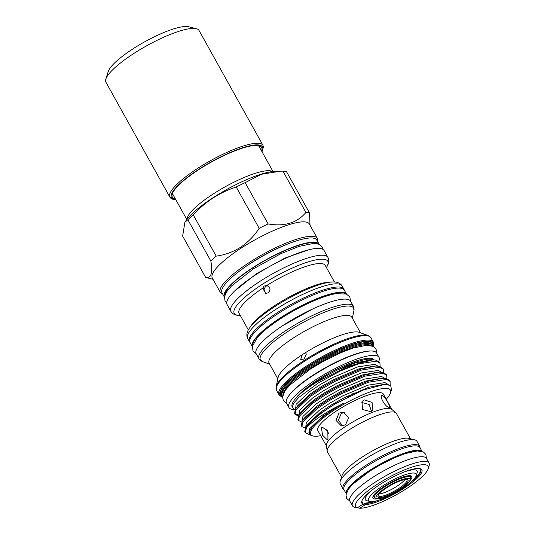 <?xml version="1.0" encoding="UTF-8"?>
<svg xmlns="http://www.w3.org/2000/svg" width="535" height="535" viewBox="0 0 535 535"><rect width="100%" height="100%" fill="white"/><g stroke="black" fill="none" stroke-linecap="round" stroke-linejoin="round"><path stroke-width="0.8" d="M175.346 198.859A51.099 11.596 -29.1 0 1 172.237 194.031A51.099 11.596 -29.1 0 1 207.159 164.472A51.099 11.596 -29.1 0 1 255.362 145.4A51.099 11.596 -29.1 0 1 259.074 145.694A51.099 11.596 -29.1 0 1 261.541 150.877M173.608 195.743A49.521 11.235 -29.1 0 1 172.952 194.961A49.521 11.235 -29.1 0 1 172.644 192.968M127.999 57.385A53.273 12.091 150.9 0 0 105.85 79.106A53.273 12.091 150.9 0 0 105.943 82.276L169.862 197.121A53.273 12.091 -29.1 0 1 191.925 172.23A53.273 12.091 -29.1 0 1 262.952 145.306L199.033 30.462A53.273 12.091 150.9 0 0 196.385 28.716A53.273 12.091 150.9 0 0 127.999 57.385M196.385 28.716L188.701 26.75A47.354 10.747 150.9 0 0 127.918 52.236A47.354 10.747 150.9 0 0 108.23 71.543L105.85 79.106M172.885 194.84A49.521 11.235 150.9 0 0 173.48 195.509M187.103 219.116A49.327 11.195 -29.1 0 1 213.144 194.011A49.327 11.195 -29.1 0 1 272.562 171.548M172.658 192.941A49.327 11.195 150.9 0 0 172.992 194.633L186.822 219.477M408.66 478.404A19.374 4.394 -29.1 0 1 409.984 480.263A19.374 4.394 -29.1 0 1 395.599 492.126A19.374 4.394 -29.1 0 1 377.389 498.653A19.374 4.394 -29.1 0 1 377.061 498.587A19.374 4.394 -29.1 0 1 386.591 487.245A19.374 4.394 -29.1 0 1 408.66 478.404M377.061 498.587L375.523 498.192A20.557 4.668 -29.1 0 1 374.5 497.523A20.557 4.668 -29.1 0 1 387.654 484.917A20.557 4.668 -29.1 0 1 409.054 476.779A20.557 4.668 -29.1 0 1 410.425 477.521A20.557 4.668 -29.1 0 1 410.459 478.751L409.984 480.263M379.175 497.496A17.167 3.892 -29.1 0 1 377.998 495.851A17.167 3.892 -29.1 0 1 390.744 485.339A17.167 3.892 -29.1 0 1 406.874 479.561A17.167 3.892 -29.1 0 1 407.168 479.621A17.167 3.892 -29.1 0 1 398.722 489.665A17.167 3.892 -29.1 0 1 379.175 497.496M406.587 479.527A16.378 3.718 -29.1 0 1 406.961 479.895A16.378 3.718 -29.1 0 1 396.482 489.933A16.378 3.718 -29.1 0 1 379.435 496.413A16.378 3.718 -29.1 0 1 378.339 495.825A16.378 3.718 -29.1 0 1 378.232 495.31M370.354 501.583A27.265 6.186 -29.1 0 1 369.892 501.489A27.265 6.186 -29.1 0 1 383.307 485.533A27.265 6.186 -29.1 0 1 414.364 473.087A27.265 6.186 -29.1 0 1 416.23 475.695A27.265 6.186 -29.1 0 1 395.98 492.401A27.265 6.186 -29.1 0 1 370.354 501.583M416.23 475.695L417.173 472.693A29.619 6.721 150.9 0 0 415.147 469.857A29.619 6.721 150.9 0 0 404.206 471.977M373.062 489.311A29.619 6.721 150.9 0 0 366.843 500.707L369.892 501.489M414.404 478.664A33.544 7.61 150.9 0 0 420.664 469.255M419.614 468.526A33.544 7.61 -29.1 0 1 420.804 469.476A33.544 7.61 -29.1 0 1 410.251 482.724M379.014 500.111A33.544 7.61 -29.1 0 1 366.97 503.348L366.716 502.893A33.544 7.61 150.9 0 0 373.37 501.502M362.081 501.863A33.544 7.61 150.9 0 0 362.503 502.265L362.67 503.93A34.334 7.791 -29.1 0 1 361.82 501.114A34.334 7.791 -29.1 0 1 379.763 484.65A34.334 7.791 -29.1 0 1 420.162 468.64A34.334 7.791 -29.1 0 1 403.985 488.268A34.334 7.791 -29.1 0 1 366.288 504.472L366.97 503.348M362.757 502.719A33.544 7.61 -29.1 0 1 362.195 502.104A33.544 7.61 -29.1 0 1 362.014 500.586M377.235 484.275A41.489 9.416 150.9 0 0 357.26 507.875L362.315 504.599C361.473 504.01 362.309 504.137 364.823 504.973L359.767 508.25A41.489 9.416 150.9 0 0 406.513 488.649A41.489 9.416 150.9 0 0 428.194 468.754A41.489 9.416 150.9 0 0 377.235 484.275M428.194 468.754L429.15 465.731A43.863 9.951 150.9 0 0 429.077 463.116A43.863 9.951 150.9 0 0 375.276 482.135A43.863 9.951 150.9 0 0 352.425 505.776A43.863 9.951 150.9 0 0 354.611 507.213L359.767 508.25M429.077 463.116L426.462 458.415A43.863 9.951 150.9 0 0 372.661 477.434A43.863 9.951 150.9 0 0 349.81 501.074L352.425 505.776M347.77 490.167A42.238 9.583 -29.1 0 1 369.498 470.8A42.238 9.583 -29.1 0 1 418.263 450.925M346.232 493.511A43.409 9.851 -29.1 0 1 369.083 470.74A43.409 9.851 -29.1 0 1 421.914 451.386M346.198 493.644L344.038 489.772A43.409 9.851 -29.1 0 1 366.656 466.373A43.409 9.851 -29.1 0 1 419.895 447.554L422.048 451.426M344.493 412.478L341.31 413.481L338.367 420.129L342.5 425.893M420.029 447.795A43.863 9.951 150.9 0 0 419.728 446.324L416.925 441.288A43.863 9.951 150.9 0 0 414.745 439.85A43.863 9.951 150.9 0 0 363.131 460.307A43.863 9.951 150.9 0 0 340.207 481.339A43.863 9.951 150.9 0 0 340.28 483.948L343.082 488.983A43.863 9.951 150.9 0 0 344.172 490.013M419.728 446.324A43.863 9.951 150.9 0 0 365.933 465.343A43.863 9.951 150.9 0 0 343.082 488.983M414.745 439.85L409.034 438.392A39.463 8.955 150.9 0 0 362.596 456.796A39.463 8.955 150.9 0 0 341.972 475.715L340.207 481.339M321.415 427.559L322.123 427.017L327.821 431.197L327.955 439.309L327.313 439.817L322.578 435.256L321.415 427.559M391.934 409.482L383.368 394.094A37.49 8.506 150.9 0 0 337.384 410.352A37.49 8.506 150.9 0 0 317.857 430.555L326.424 445.949M410.485 438.76L396.402 413.455A39.463 8.955 150.9 0 0 395.907 412.859L391.64 409.235A37.49 8.506 150.9 0 0 346.125 426.054A37.49 8.506 150.9 0 0 326.363 445.568L327.193 451.105A39.463 8.955 150.9 0 0 327.44 451.834L341.524 477.14M345.47 424.877L341.27 425.847L336.054 420.443L338.929 413.127L343.31 412.184L348.753 417.621L345.47 424.877M382.405 395.512C384.785 395.987 391.734 408.466 388.945 407.269C385.454 407.53 378.499 395.051 382.405 395.512L381.896 395.612M389.4 407.209L388.945 407.269M364.195 399.852L372.052 402.42L372.848 410.057L370.735 411.609L362.489 409.536L362.008 401.504L364.195 399.852M371.471 411.248L369.096 404.413L362.028 402.601L361.132 403.062M395.907 412.859A39.463 8.955 150.9 0 0 347.997 430.561A39.463 8.955 150.9 0 0 327.193 451.105M386.223 399.237A45.575 10.339 150.9 0 0 390.51 392.877A45.575 10.339 150.9 0 0 334.529 409.924A45.575 10.339 150.9 0 0 313.055 435.985A45.575 10.339 150.9 0 0 320.712 435.697M309.725 434.206L308.889 432.708L309.705 428.655L322.806 416.263L333.74 408.961L343.972 403.109A46.364 10.519 150.9 0 0 333.88 409.208A46.364 10.519 150.9 0 0 309.725 434.206A46.364 10.519 150.9 0 0 312.032 435.724L313.055 435.985M306.461 427.806L305.271 432.688L304.723 431.718L305.946 426.79L319.555 414.083L335.07 403.958A49.521 11.235 150.9 0 0 331.272 406.359A49.521 11.235 150.9 0 0 306.461 427.806C311.216 422.382 320.164 415.976 333.298 408.579L343.972 403.109M295.487 398.695A46.03 10.446 -29.1 0 1 317.73 380.004A46.03 10.446 -29.1 0 1 374.125 359.935A46.364 10.519 -29.1 0 0 338.053 369.705L355.427 362.83L370.574 360.028M295.039 409.743L292.117 407.496L293.575 403.29L298.784 397.418L318.305 382.966L340.173 371.076A49.521 11.235 150.9 0 1 374.814 359.988L372.293 359.921L347.817 366.408L317.716 381.549C310.24 386.116 304.147 390.463 299.433 394.583C309.35 385.802 322.224 377.509 338.053 369.705M295.587 408.8L296.136 404.286L309.243 391.887L320.171 384.591L332.703 377.529L357.694 366.91L374.794 364.328L377.904 366.054M383.528 372.534L383.334 369.29L379.87 367.217L361.627 370.019L334.963 381.401L321.588 388.965L309.925 396.783L295.949 410.064L295.093 414.411L294.551 413.441L295.407 409.088L297.574 405.804L310.367 393.907L321.294 386.604L333.827 379.542L358.818 368.923L374.012 366.121M353.709 393.118L347.483 397.151M298.978 414.892L299.533 410.378L312.634 397.986L323.568 390.684L336.094 383.622L361.085 373.002L378.185 370.421L381.294 372.146M386.919 378.626L386.725 375.383L383.261 373.31L365.017 376.112L338.354 387.494L324.979 395.057L313.316 402.875L299.339 416.156L298.483 420.503L297.941 419.534L298.798 415.18L300.964 411.896L313.757 399.999L324.685 392.697L337.217 385.635L362.208 375.015L377.402 372.213M302.369 420.985L302.924 416.471L316.024 404.079L326.959 396.776L339.491 389.714L364.475 379.094L381.575 376.513L384.685 378.238M390.162 385.207L390.115 381.475L386.651 379.402L368.414 382.204L341.745 393.586L328.37 401.15L316.707 408.967L302.736 422.249L301.88 426.596L301.332 425.626L302.188 421.272L304.355 417.989L317.148 406.092L328.075 398.789L340.608 391.727L365.599 381.107L380.793 378.305M305.759 427.077L306.314 422.563L319.415 410.171L330.349 402.868L342.882 395.806L367.866 385.187L384.966 382.605L388.203 384.525M305.946 426.79L307.745 424.081L320.539 412.184L331.466 404.881L343.998 397.819L368.989 387.2L383.762 384.384M298.904 415.006L294.892 413.889M295.775 408.513L309.384 395.806L321.047 387.989L334.422 380.425L361.085 369.043L375.737 366.014L379.328 366.248L382.792 368.314L383.334 369.29M295.093 414.411L298.376 415.942M331.152 405.075L346.299 396.642M299.165 414.605L312.774 401.899L324.437 394.081L337.812 386.517L364.475 375.135L379.128 372.106L382.719 372.34L386.183 374.406L386.725 375.383M298.483 420.503L301.767 422.035M302.556 420.697L316.165 407.991L327.828 400.173L341.203 392.61L367.866 381.228L382.525 378.198L386.109 378.432L389.574 380.499L390.115 381.475M301.88 426.596L305.157 428.127M305.271 432.688L308.421 434.206L309.758 434.26M288.352 396.408A50.544 11.469 -29.1 0 1 313.43 374.908A50.544 11.469 -29.1 0 1 369.892 351.027M294.049 409.502A51.554 11.696 -29.1 0 1 288.92 407.503A51.554 11.696 -29.1 0 1 315.784 379.71A51.554 11.696 -29.1 0 1 379.021 357.36A51.554 11.696 -29.1 0 1 378.733 361.392M288.92 407.503L286.492 403.136A51.554 11.696 -29.1 0 1 313.349 375.349A51.554 11.696 -29.1 0 1 376.587 352.993L379.021 357.36M307.786 366.328A53.232 12.078 150.9 0 0 282.554 396.729L281.684 396.509A54.022 12.258 -29.1 0 1 278.996 394.736A54.022 12.258 -29.1 0 1 307.137 365.612A54.022 12.258 -29.1 0 1 373.397 342.186A54.022 12.258 -29.1 0 1 373.49 345.409L373.216 346.265A53.232 12.078 150.9 0 0 307.786 366.328M371.243 345.556A50.885 11.549 150.9 0 0 309.852 368.668A50.885 11.549 150.9 0 0 282.988 394.676M282.607 396.274A51.674 11.723 -29.1 0 1 282.279 395.806A51.674 11.723 -29.1 0 1 309.197 367.953A51.674 11.723 -29.1 0 1 372.581 345.55A51.674 11.723 -29.1 0 1 372.801 346.071M284.312 324.611A54.022 12.258 150.9 0 0 256.171 353.735L259.014 358.831A54.022 12.258 -29.1 0 1 287.155 329.714A54.022 12.258 -29.1 0 1 353.414 306.287L350.579 301.185A54.022 12.258 150.9 0 0 284.312 324.611M360.496 332.803L351.816 317.208A47.314 10.733 150.9 0 0 293.782 337.725A47.314 10.733 150.9 0 0 269.138 363.232L277.819 378.827M302.302 354.692A47.314 10.733 150.9 0 0 278.106 377.476L276.12 386.678A53.654 12.171 -29.1 0 1 304.321 360.343A53.654 12.171 -29.1 0 1 368.067 335.498L359.192 332.342A47.314 10.733 150.9 0 0 303.666 353.802L306.415 353.969L304.047 359.085L300.717 359.433L302.302 354.692L303.666 353.802M256.158 353.709L253.001 350.88L252.319 346.326L257.643 337.157A53.273 12.091 -29.1 0 1 281.089 318.378A53.273 12.091 -29.1 0 1 335.712 293.708L346.346 294.023L349.83 297.005L350.559 301.165M252.627 345.055A53.273 12.091 -29.1 0 1 280.748 317.77A53.273 12.091 -29.1 0 1 345.068 293.601M252.293 346.473A53.901 12.231 -29.1 0 1 280.527 317.736A53.901 12.231 -29.1 0 1 346.453 294.069M252.286 346.513L250.106 342.594A53.901 12.231 -29.1 0 1 278.187 313.537A53.901 12.231 -29.1 0 1 344.306 290.164L346.486 294.083M266.31 293.441L263.808 290.177L265.561 286.312L267.467 285.73M327.915 257.382L324.096 250.527A55.52 12.599 150.9 0 0 255.991 274.602A55.52 12.599 150.9 0 0 227.067 304.529L230.886 311.39A55.52 12.599 -29.1 0 1 259.809 281.457A55.52 12.599 -29.1 0 1 327.915 257.382C329.426 260.505 328.858 263.962 326.21 267.754M332.556 281.972L329.721 282.065A49.287 11.181 150.9 0 0 275.124 305.345A49.287 11.181 150.9 0 0 250.915 325.929L249.337 328.296A52.049 11.81 -29.1 0 1 274.903 306.555A52.049 11.81 -29.1 0 1 332.556 281.972C337.017 281.698 340.193 283.015 342.086 285.931A54.022 12.258 150.9 0 0 275.826 309.357A54.022 12.258 150.9 0 0 247.685 338.481C246.2 335.331 246.755 331.934 249.337 328.296M262.939 288.011L265.741 293.407L268.175 292.859C270.977 289.609 270.483 287.181 266.691 285.576L263.969 286.071L262.939 288.011A49.287 11.181 150.9 0 0 239.118 313.356L248.347 329.935M266.911 285.603L266.691 285.576A49.287 11.181 150.9 0 1 325.247 265.42L334.475 281.992M344.152 289.916A54.022 12.258 150.9 0 0 343.851 289.101A54.022 12.258 150.9 0 0 277.585 312.52A54.022 12.258 150.9 0 0 249.444 341.644A54.022 12.258 150.9 0 0 249.979 342.333M224.386 297.106A54.256 12.312 -29.1 0 1 224.339 297.032A54.256 12.312 -29.1 0 1 252.607 267.781A54.256 12.312 -29.1 0 1 319.161 244.254A54.256 12.312 -29.1 0 1 319.201 244.334M224.339 297.032L222.005 292.832A54.256 12.312 -29.1 0 1 250.273 263.581A54.256 12.312 -29.1 0 1 316.82 240.061L319.161 244.254M224.84 295.287A53.273 12.091 -29.1 0 1 252.955 267.834A53.273 12.091 -29.1 0 1 317.409 243.759M236.209 186.996C228.044 189.684 220.333 193.349 213.077 197.983C205.821 202.758 199.201 208.376 193.209 214.843A62.348 14.144 150.9 0 0 187.865 219.738L184.869 222.306L185.805 220.901A55.64 12.626 -29.1 0 1 213.131 197.662A55.64 12.626 -29.1 0 1 274.763 171.387L280.347 171.2L261.341 174.296L245.157 182.642A62.348 14.144 150.9 0 0 236.209 186.996L259.194 228.298C254.152 235.975 247.932 242.315 240.529 247.304C232.979 251.998 224.867 254.941 216.2 256.138A62.348 14.144 150.9 0 0 210.857 261.033C212.836 273.151 211.098 278.601 205.634 277.391A62.348 14.144 150.9 0 0 206.209 277.558L213.03 279.303M184.869 222.306L182.649 236.089L205.634 277.391M287.208 244.221A49.875 11.315 150.9 0 0 251.256 262.805A49.875 11.315 150.9 0 0 241.151 269.861M317.563 241.385A55.52 12.599 150.9 0 0 317.369 238.436L309.33 223.998A55.52 12.599 150.9 0 0 241.225 248.073A55.52 12.599 150.9 0 0 212.301 277.999L220.34 292.438A55.52 12.599 150.9 0 0 222.741 294.163M317.369 238.436A55.52 12.599 150.9 0 0 249.263 262.511A55.52 12.599 150.9 0 0 220.34 292.438M273.017 171.501L259.187 146.657A49.327 11.195 150.9 0 0 257.923 145.48M259.676 147.533A49.521 11.235 150.9 0 0 259.421 146.677M310.012 225.228L309.531 212.99L286.539 171.688A62.348 14.144 150.9 0 0 282.935 171.153L305.92 212.448C297.079 222.948 284.486 226.773 268.142 223.938L245.157 182.642M282.935 171.153L280.347 171.2M268.142 223.938A62.348 14.144 150.9 0 0 259.194 228.298M216.2 256.138L193.209 214.843M187.865 219.738L210.857 261.033M309.531 212.99A62.348 14.144 150.9 0 0 305.92 212.448M375.737 366.014L372.487 366.114A46.03 10.446 -29.1 0 1 372.34 366.321M374.814 359.988L375.938 360.155L379.402 362.222L379.944 363.198L376.479 361.125L358.236 363.927L340.173 371.076M380.138 366.442L379.944 363.198M390.51 392.877L391.513 389.681L390.684 385.561L384.939 384.317L363.064 390.095L335.07 403.958M299.433 394.583A48.438 10.994 150.9 0 0 291.909 406.098L292.117 407.496M326.798 429.424L328.617 433.684M379.449 458.809A38.333 8.7 150.9 0 0 374.921 461.33M364.823 504.973A7.497 1.699 150.9 0 0 366.288 504.472M362.67 503.93A7.497 1.699 150.9 0 0 362.315 504.599M366.716 502.893A7.497 1.699 -29.1 0 1 362.523 504.151M404.881 479.627A16.378 3.718 -29.1 0 1 393.051 488.582A16.378 3.718 -29.1 0 1 379.208 493.912M257.957 145.487A49.521 11.235 -29.1 0 1 259.495 146.791A49.521 11.235 -29.1 0 1 259.809 147.767M261.916 151.552A52.089 11.817 150.9 0 0 243.311 147.546A52.089 11.817 150.9 0 0 193.028 173.213A52.089 11.817 150.9 0 0 175.714 199.528M374.313 497.189A21.012 4.768 -29.1 0 1 373.437 496.547L373.437 496.547C372.233 496.152 375.858 492.755 384.311 486.342C393.519 480.183 406.098 475.154 409.536 475.896L410.158 476.11A21.012 4.768 -29.1 0 1 410.238 477.187M377.884 498.7A22.196 5.036 -29.1 0 1 374.446 498.934A22.196 5.036 -29.1 0 1 384.525 486.161A22.196 5.036 -29.1 0 1 410.271 475.735A22.196 5.036 -29.1 0 1 409.643 481.018M352.331 318.138L353.943 310.681A53.373 12.111 150.9 0 0 288.225 331.259A53.373 12.111 150.9 0 0 262.471 361.6L259.014 358.831M373.397 342.186L370.936 337.759A54.022 12.258 150.9 0 0 304.669 361.185A54.022 12.258 150.9 0 0 276.528 390.309L276.12 386.678M282.447 396.074A52.463 11.904 -29.1 0 1 308.06 366.368A52.463 11.904 -29.1 0 1 372.714 345.831M372.581 345.55L372.092 344.674A51.674 11.723 150.9 0 0 308.708 367.077A51.674 11.723 150.9 0 0 281.791 394.937L282.279 395.806M326.39 267.473A53.547 12.151 150.9 0 0 312.019 260.786A53.547 12.151 150.9 0 0 262.123 284.473A53.547 12.151 150.9 0 0 240.262 315.416M169.862 197.121L170.999 198.405L172.925 199.328L175.834 199.742M410.425 477.521L409.522 475.896M426.482 458.448L425.86 454.375L423.372 451.975L417.313 450.952L405.189 453.613L394.93 457.579L379.803 465.109L369.611 471.235L352.665 484.322L348.372 489.251L345.971 494.995L346.673 498.399L349.83 501.114M286.626 403.377L283.336 400.541L282.527 397.184L284.981 390.771L289.529 385.347L310.28 369.15L322.331 361.907L340.875 352.719L352.906 348.131L366.923 345.189L373.631 346.493L376.058 348.954L376.72 353.234M269.653 364.154L262.471 361.6M276.528 390.309L278.996 394.736M282.58 325.748L312.875 308.889M240.596 315.403C235.975 315.657 232.738 314.319 230.886 311.39M247.685 338.481L249.444 341.644M226.686 302.89L225.068 301.091L224.433 296.805L226.766 291.608L231.494 285.957L253.456 268.817L280.862 253.657L299.259 246.341L313.45 243.452L318.987 244.241L322.19 246.949L322.906 249.337M234.35 291.261L256.566 273.619L284.801 258.137L308.983 249.725M342.086 285.931L343.851 289.101M370.936 337.759L368.067 335.498M353.943 310.681L353.414 306.287M369.096 360.022L372.293 359.921M379.128 372.106L375.884 372.206M382.525 378.198L379.275 378.298M384.939 384.317L382.665 384.391M374.5 497.523L373.597 495.891M262.036 151.766L263.447 146.938L262.952 145.306"/></g></svg>
